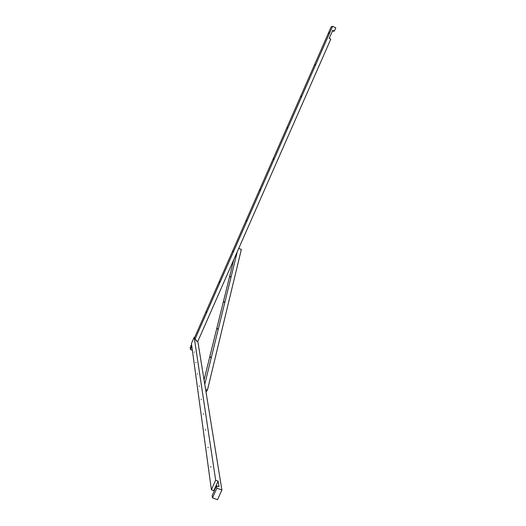 <?xml version="1.0" encoding="UTF-8"?>
<svg xmlns="http://www.w3.org/2000/svg" width="526" height="526" viewBox="0 0 526 526"><rect width="100%" height="100%" fill="white"/><g stroke="black" fill="none" stroke-linecap="round" stroke-linejoin="round"><path stroke-width="0.79" d="M194.469 351.94L194.377 352.269L194.469 351.94M195.968 362.401L195.869 362.749L195.968 362.401M197.585 373.703L197.487 374.065L197.585 373.703M199.341 385.952L199.236 386.334L199.341 385.952M203.325 413.791L203.214 414.218L203.325 413.791M205.607 429.703L205.488 430.163L205.607 429.703M208.112 447.212L207.994 447.698L208.112 447.212M210.887 466.569L210.762 467.095L210.887 466.569M201.248 399.267L201.136 399.668L201.248 399.267M194.659 337.436L194.179 337.251L191.444 343.465L211.386 489.745L215.653 480.205L194.179 337.251M216.857 488.194L221.88 489.989L217.527 499.7L212.504 497.912L216.857 488.194L216.502 485.807L219 486.701L218.119 481.086L215.653 480.205M218.119 481.086L213.852 490.62L211.386 489.745M213.97 491.455L213.852 490.62M216.502 485.807L212.169 495.479L212.504 497.912M196.099 339.98L196.251 340.953L197.861 341.584L221.88 489.989M210.584 357.003L210.413 357.502L210.584 357.003M217.58 328.572L217.416 329.046L217.58 328.572M224.181 301.773L224.017 302.226L224.181 301.773M230.408 276.466L230.25 276.9L230.408 276.466M205.587 389.332L207.454 390.042L241.342 249.455L238.745 248.384M204.765 384.276L237.259 251.77M207.454 390.042L206.041 392.126M233.748 259.745L204.062 379.923M206.231 312.405L206.435 311.931L206.245 312.411M219.546 282.107L219.756 281.627L219.559 282.107M232.939 251.632L233.156 251.158L232.952 251.638M246.411 220.986L246.622 220.506L246.424 220.986M273.586 159.174L273.803 158.688L273.579 159.161M287.288 127.996L287.505 127.509L287.301 127.996M301.069 96.639L301.286 96.153L301.063 96.633M314.936 65.106L315.153 64.613L314.923 65.093M328.875 33.388L329.098 32.888L328.875 33.388M259.962 190.169L260.173 189.682L259.956 190.162M190.471 349.553L191.569 347.042L191.306 345.063L190.208 347.555L190.471 349.553L192.378 350.296M196.218 340.763L196.494 340.131L194.89 339.507L332.583 26.3L335.792 27.819L334.326 31.146L332.721 30.39L329.21 38.365L330.815 39.121L197.756 341.545M334.326 31.146L332.353 31.231M332.583 26.3L331.229 26.714L194.594 337.58L194.89 339.507M191.569 347.042L191.957 347.193M191.306 345.063L191.681 345.214"/></g></svg>
